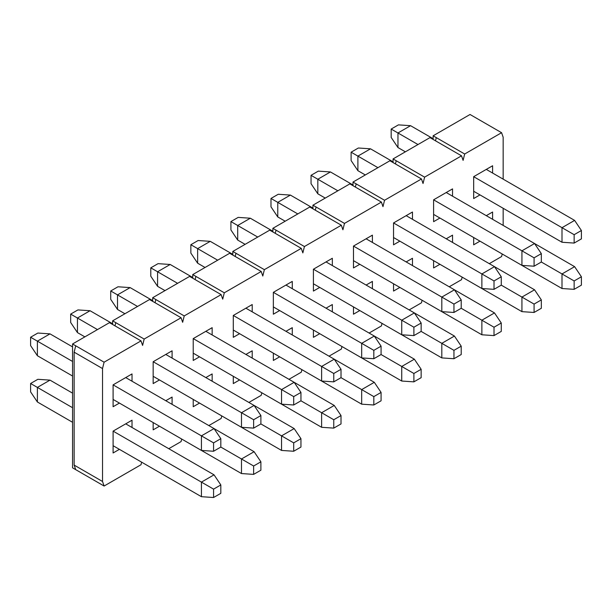 <?xml version="1.0" encoding="UTF-8"?>
<svg xmlns="http://www.w3.org/2000/svg" width="612" height="612" viewBox="0 0 612 612"><rect width="100%" height="100%" fill="white"/><g stroke="black" fill="none" stroke-linecap="round" stroke-linejoin="round"><path stroke-width="0.92" d="M72.56 376.028L37.386 355.725L30.6 345.612L30.6 337.235L37.852 333.043L50 333.869L72.56 346.889M253.636 466L253.636 474.384L260.888 470.192L260.888 461.815L253.636 466L220.825 447.058L213.573 451.251L201.425 450.432L113.098 399.437M220.825 447.058L220.825 438.682L213.573 442.874L213.573 451.251M213.573 442.874L201.425 435.859L201.425 450.432M132.024 373.932L125.712 377.581L214.039 428.576L201.425 435.859L113.098 384.864L132.024 373.932L132.024 381.222M72.56 361.463L37.386 341.152L37.386 355.725M50 333.869L37.386 341.152L30.6 337.235M260.888 461.815L254.102 451.702L214.039 428.576L220.825 438.682M84.861 336.868L77.449 332.591L70.663 322.486L70.663 314.101L77.923 309.917L90.063 310.735L112.623 323.756M293.699 442.874L293.699 451.251L300.951 447.058L300.951 438.682L293.699 442.874L260.888 423.932L253.636 428.117L241.488 427.298L153.161 376.303M260.888 423.932L260.888 415.556L253.636 419.74L253.636 428.117M253.636 419.74L241.488 412.725L241.488 427.298M172.087 350.806L165.775 354.447L254.102 405.442L241.488 412.725L153.161 361.73L172.087 350.806L172.087 358.089M97.476 329.585L77.449 318.018L77.449 332.591M90.063 310.735L77.449 318.018L70.663 314.101M300.951 438.682L294.173 428.576L254.11 405.442L260.888 415.556M124.925 313.742L117.512 309.458L110.726 299.352L110.726 290.975L117.986 286.783L130.126 287.602L152.686 300.63M333.762 419.74L333.762 428.117L341.014 423.932L341.014 415.556L333.762 419.74L300.951 400.799L293.699 404.991L281.551 404.172L193.224 353.17M300.951 400.799L300.951 392.422L293.699 396.607L293.699 404.991M293.699 396.607L281.551 389.599L281.551 404.172M212.15 327.672L205.839 331.314L294.173 382.316L281.551 389.599L193.224 338.604L212.15 327.672L212.15 334.955M137.539 306.451L117.512 294.892L117.512 309.458M130.126 287.602L117.512 294.892L110.726 290.975M341.014 415.556L334.236 405.442L294.173 382.316L300.951 392.422M164.988 290.608L157.575 286.332L150.789 276.219L150.789 267.842L158.049 263.657L170.19 264.476L192.749 277.496M373.825 396.614L373.825 404.991L381.077 400.799L381.077 392.422L373.825 396.614L341.014 377.665L333.762 381.857L321.614 381.039L233.287 330.044M341.014 377.665L341.014 369.288L333.762 373.481L333.762 381.857M333.762 373.481L321.614 366.466L321.614 381.039M252.213 304.547L245.902 308.188L334.236 359.183L321.614 366.466L233.287 315.471L252.213 304.547L252.213 311.829M177.602 283.325L157.575 271.759L157.575 286.332M170.19 264.476L157.575 271.759L150.789 267.842M381.077 392.422L374.299 382.316L334.236 359.183L341.014 369.288M205.051 267.482L197.638 263.198L190.852 253.093L190.852 244.716L198.112 240.524L210.26 241.342L232.812 254.363M413.888 373.481L413.888 381.857L421.148 377.673L421.148 369.288L413.888 373.481L381.077 354.539L373.825 358.724L361.677 357.905L273.35 306.91M381.077 354.539L381.077 346.163L373.825 350.347L373.825 358.724M373.825 350.347L361.677 343.34L361.677 357.905M292.276 281.413L285.965 285.054L374.299 336.049L361.677 343.34L273.35 292.337L292.276 281.413L292.276 288.696M217.673 260.192L197.638 248.625L197.638 263.198M210.26 241.342L197.638 248.625L190.852 244.716M421.148 369.288L414.362 359.183L374.299 336.049L381.077 346.163M245.114 244.349L237.701 240.065L230.923 229.959L230.923 221.582L238.175 217.39L250.323 218.216L272.875 231.237M453.951 350.347L453.951 358.731L461.211 354.539L461.211 346.163L453.951 350.347L421.14 331.406L413.888 335.598L401.74 334.779L313.413 283.777M421.148 331.406L421.148 323.029L413.888 327.221L413.888 335.598M413.888 327.221L401.74 320.206L401.74 334.779M332.339 258.279L326.035 261.921L414.362 312.923L401.74 320.206L313.413 269.211L332.339 258.279L332.339 265.57M257.736 237.066L237.701 225.499L237.701 240.065M250.323 218.216L237.701 225.499L230.923 221.582M461.211 346.163L454.425 336.049L414.362 312.923L421.148 323.029M285.177 221.215L277.764 216.939L270.986 206.833L270.986 198.449L278.238 194.264L290.386 195.083L312.939 208.103M494.014 327.221L494.014 335.598L501.274 331.406L501.274 323.029L494.014 327.221L461.211 308.28L453.951 312.464L441.81 311.646L353.476 260.651M461.211 308.28L461.211 299.895L453.951 304.087L453.951 312.464M453.951 304.087L441.81 297.072L441.81 311.646M372.402 235.153L366.098 238.795L454.425 289.79L441.81 297.072L353.476 246.078L372.402 235.153L372.402 242.436M297.799 213.932L277.764 202.365L277.764 216.939M290.386 195.083L277.764 202.365L270.986 198.449M501.274 323.029L494.488 312.923L454.425 289.79L461.211 299.895M325.24 198.089L317.827 193.805L311.049 183.699L311.049 175.323L318.301 171.13L330.449 171.949L353.002 184.977M534.077 304.087L534.077 312.464L541.337 308.28L541.337 299.895L534.077 304.087L501.274 285.146L494.014 289.338L481.873 288.512L393.539 237.517M501.274 285.146L501.274 276.769L494.014 280.954L494.014 289.338M494.014 280.954L481.873 273.947L481.873 288.512M412.473 212.02L406.161 215.661L494.488 266.656L481.873 273.947L393.539 222.952L412.473 212.02L412.473 219.303M337.862 190.799L317.827 179.24L317.827 193.805M330.449 171.949L317.827 179.24L311.049 175.323M494.488 266.656L501.274 276.769M365.31 174.956L357.898 170.679L351.112 160.566L351.112 152.189L358.364 148.005L370.512 148.823L393.065 161.843M574.148 280.954L574.148 289.338L581.4 285.146L581.4 276.769L574.148 280.954L541.337 262.012L534.077 266.205L521.937 265.386L433.602 214.391M541.337 262.012L541.337 253.636L534.077 257.828L534.077 266.205M534.077 257.828L521.937 250.813L521.937 265.386M452.536 188.886L446.224 192.535L534.551 243.53L521.937 250.813L433.602 199.818L452.536 188.886L452.536 196.177M377.925 167.673L357.898 156.106L357.898 170.679M370.512 148.823L357.898 156.106L351.112 152.189M581.4 276.769L574.614 266.664L534.551 243.53L541.337 253.636M405.373 151.822L397.961 147.546L391.175 137.44L391.175 129.055L398.427 124.871L410.576 125.69L433.135 138.71M581.4 230.51L574.148 234.694L473.673 176.684L492.599 165.76L486.288 169.402L574.614 220.397L581.4 230.51L581.4 238.887L574.148 243.071L562 242.253L473.673 191.258M574.148 234.694L574.148 243.071M574.614 220.397L562 227.687L562 242.253M417.988 144.539L397.961 132.972L397.961 147.546M410.576 125.69L397.961 132.972L391.175 129.055M72.56 422.295L37.386 401.985L30.6 391.879L30.6 383.495L37.852 379.31L50 380.128L72.56 393.149M220.825 484.941L213.573 489.133L113.098 431.123L132.024 420.199L125.712 423.841L214.039 474.836L220.825 484.941L220.825 493.326L213.573 497.51L201.425 496.692L113.098 445.697M213.573 489.133L213.573 497.51M214.039 474.836L201.425 482.118L201.425 496.692M72.56 407.722L37.386 387.411L37.386 401.985M50 380.128L37.386 387.411L30.6 383.495M253.636 474.384L241.488 473.558L153.161 422.563L153.161 429.853L159.464 426.204M254.102 451.702L241.488 458.992L241.488 473.558M293.699 451.251L281.551 450.432L193.224 399.437L193.224 406.72L199.527 403.078M294.173 428.576L281.551 435.859L281.551 450.432M333.762 428.117L321.614 427.298L233.287 376.303L233.287 383.586L239.598 379.945M334.236 405.442L321.614 412.733L321.614 427.298M373.825 404.991L361.677 404.172L273.35 353.17L273.35 360.46L279.661 356.819M374.299 382.316L361.677 389.599L361.677 404.172M413.888 381.857L401.74 381.039L313.413 330.044L313.413 337.327L319.724 333.685M414.362 359.183L401.74 366.466L401.74 381.039M453.951 358.731L441.81 357.905L353.476 306.91L353.476 314.193L359.787 310.552M454.425 336.049L441.81 343.34L441.81 357.905M494.014 335.598L481.873 334.779L393.539 283.784L393.539 291.067L399.85 287.426M494.488 312.923L481.873 320.206L481.873 334.779M534.077 312.464L521.937 311.646L433.602 260.651L433.602 267.934L439.913 264.292M494.488 266.664L534.551 289.79L521.937 297.072L521.937 311.646M534.551 289.79L541.337 299.895M574.148 289.338L562 288.52L473.673 237.517L473.673 244.808L479.976 241.159M574.614 266.664L562 273.947L562 288.52M435.499 140.806L436.287 137.616L464.676 154.01L463.1 160.382L461.524 155.831L424.613 177.143L423.037 183.516L421.461 178.964L384.55 200.269L382.974 206.649L381.398 202.09L344.487 223.403L342.911 229.775L341.335 225.224L304.424 246.537L302.848 252.909L301.265 248.357L264.361 269.663L262.785 276.043L261.202 271.483L224.298 292.796L222.714 299.169L221.139 294.617L184.227 315.922L182.651 322.302L181.076 317.75L144.164 339.056L142.588 345.428L141.012 340.876L104.101 362.189L72.56 343.975L109.464 322.662L112.623 324.482L112.623 320.841L149.527 299.536L152.686 301.356L152.686 297.715L189.598 276.402L192.749 278.223L192.749 274.581L229.661 253.269L232.812 255.097L232.812 251.448L269.724 230.143L272.875 231.963L272.875 228.322L309.787 207.009L312.939 208.83L312.939 205.188L349.85 183.883L353.002 185.704L353.002 182.062L389.913 160.749L393.065 162.57L393.065 158.929L429.976 137.616L433.135 139.437L433.135 135.795L470.039 114.49L501.588 132.705L503.163 137.256L503.163 179.148M502.215 254.003L501.588 256.55L489.286 263.657M436.287 137.616L433.135 135.795M464.676 154.01L501.588 132.705M503.163 208.287L503.163 225.407M104.101 362.189L102.525 368.562L102.525 481.483L104.101 486.035L141.012 464.73L141.64 462.175M168.774 448.703L181.076 441.596L181.71 439.049M208.837 425.569L221.139 418.47L221.773 415.915M248.9 402.436L261.202 395.337L261.837 392.789M288.963 379.31L301.265 372.203L301.9 369.656M329.026 356.176L341.335 349.077L341.963 346.522M369.097 333.05L381.398 325.944L382.026 323.396M409.16 309.917L421.461 302.818L422.089 300.262M449.223 286.783L461.524 279.684L462.152 277.137M119.401 449.338L113.098 452.979L113.098 431.123M132.024 420.199L132.024 427.482M119.401 403.078L113.098 406.72L113.098 384.864M172.087 397.066L165.775 400.707L172.087 397.066L172.087 404.348M159.464 379.945L153.161 383.586L153.161 361.73M212.15 373.932L205.839 377.581L212.15 373.932L212.15 381.222M199.527 356.811L193.224 360.46L193.224 338.604M252.213 350.806L245.902 354.447L252.213 350.806L252.213 358.089M239.598 333.685L233.287 337.327L233.287 315.471M292.276 327.672L285.972 331.314L292.276 327.672L292.276 334.955M279.661 310.552L273.35 314.193L273.35 292.337M332.339 304.547L326.035 308.188L332.339 304.547L332.339 311.829M319.724 287.426L313.413 291.067L313.413 269.211M372.402 281.413L366.098 285.054L372.402 281.413L372.402 288.696M359.787 264.292L353.476 267.934L353.476 246.078M412.473 258.279L406.161 261.921L412.473 258.279L412.473 265.57M399.85 241.159L393.539 244.808L393.539 222.952M452.536 235.153L446.224 238.795L452.536 235.153L452.536 242.436M439.913 218.033L433.602 221.674L433.602 199.818M492.599 212.02L486.288 215.661L492.599 212.02L492.599 219.303M479.976 194.899L473.673 198.54L473.673 176.684M492.599 165.76L492.599 173.043M433.135 139.437L461.524 155.831M393.065 158.929L424.613 177.143M396.224 160.749L395.436 163.94M393.065 162.57L421.461 178.964M353.002 182.062L384.55 200.269M356.161 183.883L355.373 187.065M353.002 185.704L381.398 202.09M312.939 205.188L344.487 223.403M316.098 207.009L315.302 210.199M312.939 208.83L341.335 225.224M272.875 228.322L304.424 246.537M276.027 230.143L275.239 233.333M272.875 231.963L301.265 248.357M232.812 251.448L264.361 269.663M235.964 253.269L235.176 256.459M232.812 255.097L261.202 271.483M192.749 274.581L224.298 292.796M195.901 276.402L195.113 279.592M192.749 278.223L221.139 294.617M152.686 297.715L184.227 315.922M155.838 299.536L155.05 302.718M152.686 301.356L181.076 317.75M112.623 320.841L144.164 339.056M115.775 322.662L114.987 325.852M112.623 324.482L141.012 340.876M75.712 345.795L74.136 352.168L102.525 368.562M72.56 343.975L72.56 467.828L75.712 469.649L74.136 465.089L74.136 352.168M104.101 486.035L75.712 469.649M102.525 481.483L74.136 465.089"/></g></svg>
